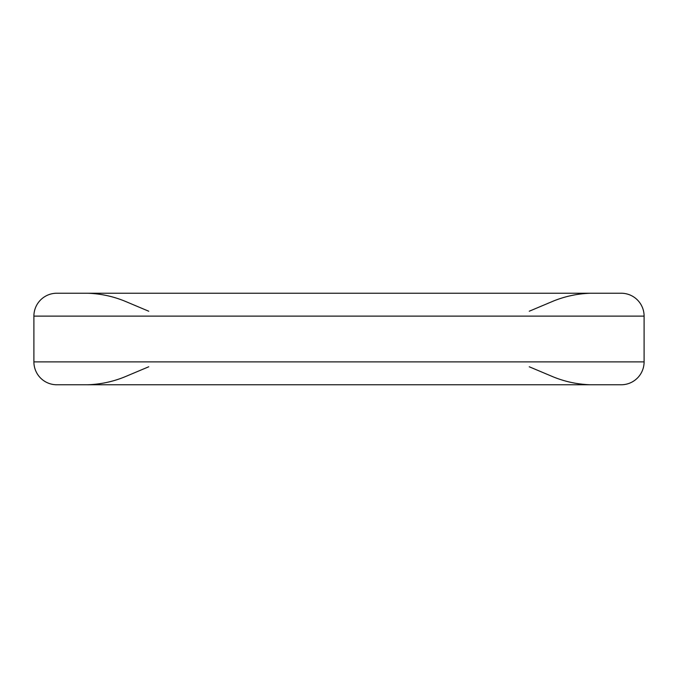 <?xml version="1.0" encoding="UTF-8"?>
<svg xmlns="http://www.w3.org/2000/svg" width="678" height="678" viewBox="0 0 678 678"><rect width="100%" height="100%" fill="white"/><g stroke="black" fill="none" stroke-linecap="round" stroke-linejoin="round"><path stroke-width="1.02" d="M339 293.235L87.293 293.235C100.098 293.599 112.463 296.184 124.396 300.973L148.745 311.227M644.1 361.882L644.1 316.118A22.883 22.883 0 0 0 621.217 293.235L56.782 293.235A22.883 22.883 0 0 0 33.9 316.118L33.9 361.882A22.883 22.883 0 0 0 56.782 384.765L621.217 384.765A22.883 22.883 0 0 0 644.1 361.882L33.9 361.882M644.1 316.118L33.9 316.118M529.255 366.773L553.604 377.027C565.537 381.816 577.902 384.401 590.707 384.765M529.255 311.227L553.604 300.973C565.537 296.184 577.902 293.599 590.707 293.235M148.745 366.773L124.396 377.027C112.463 381.816 100.098 384.401 87.293 384.765"/></g></svg>
